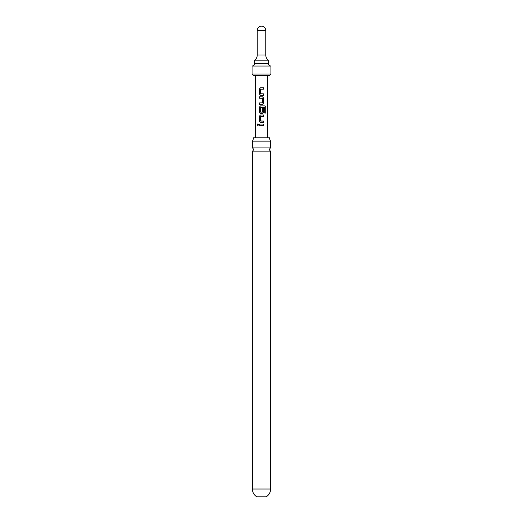<?xml version="1.0" encoding="UTF-8"?>
<svg xmlns="http://www.w3.org/2000/svg" width="523" height="523" viewBox="0 0 523 523"><rect width="100%" height="100%" fill="white"/><g stroke="black" fill="none" stroke-linecap="round" stroke-linejoin="round"><path stroke-width="0.78" d="M257.166 124.742L257.832 123.873L258.565 124.736L257.826 125.598L257.166 124.742M257.859 125.598L257.257 124.742L257.872 123.873M261.5 147.937L252.393 147.937A1.798 1.798 0 0 1 252.393 151.147L270.607 151.147A1.798 1.798 0 0 1 270.607 147.937L261.5 147.937M260.729 112.144L262.396 112.053L262.396 108.084L263.749 108.084L263.749 112.085L262.487 113.386L260.526 113.393L259.271 112.085L259.271 107.202L260.526 105.894L264.788 105.901L265.815 107.208L265.815 113.073L264.71 113.066L264.631 107.45L260.617 107.535L260.617 112.053L262.304 112.144M270.607 489.018A9.107 9.107 0 0 1 266.155 496.85L256.845 496.85A9.107 9.107 0 0 1 252.393 489.018L270.607 489.018L270.607 151.147M253.38 137.843A5.982 5.982 0 0 1 252.393 141.138L270.607 141.138A5.982 5.982 0 0 1 269.62 137.843L253.38 137.843M257.244 54.974L257.244 30.406L265.756 30.406L265.756 54.974L257.244 54.974C257.198 57.099 256.355 58.838 254.721 60.191L268.279 60.191L268.279 63.381L254.721 63.381C254.577 64.983 253.688 65.865 252.06 66.042L270.94 66.042L270.94 74.018L269.613 75.345L253.387 75.345L252.06 74.018L270.94 74.018M257.244 30.406A4.256 4.256 0 0 1 261.5 26.15A4.256 4.256 0 0 1 265.756 30.406M261.5 87.759L263.755 87.759L263.762 89.152L260.624 89.243L260.631 93.748L263.762 93.846L263.755 95.238L260.532 95.238L259.258 93.937L259.264 89.06L260.532 87.759L261.5 87.759M261.5 96.82L262.487 96.82L263.749 98.128L263.749 103.011L262.487 104.312L259.271 104.312L259.271 102.92L262.396 102.822L262.396 98.311L259.271 98.219L259.271 96.82L261.5 96.82M261.5 114.975L263.749 114.975L263.749 116.368L260.617 116.459L260.617 120.976L263.755 121.068L263.755 122.46L260.526 122.46L259.258 121.159L259.264 116.276L260.526 114.975L261.5 114.975M261.5 124.043L263.749 124.043L263.749 125.435L259.258 125.428L259.258 124.036L261.5 124.043M255.244 137.843L255.518 75.345L261.5 75.345M259.303 125.428L259.258 124.036M259.31 124.036L263.749 124.043M263.697 124.043L263.703 125.435M260.546 122.46L259.258 121.159M260.729 121.068L263.755 121.068M263.71 121.068L263.703 122.467M259.31 121.159L259.316 116.276L260.546 114.975L263.749 114.975M263.703 114.975L263.703 116.368M260.546 113.393L259.316 112.085L259.316 107.202L260.546 105.894L264.716 105.901L265.815 107.208M265.717 107.208L265.723 113.073M262.376 108.084L263.703 108.084L263.749 112.085M263.703 112.085L262.468 113.393M259.316 98.219L259.316 96.82L262.487 96.82L263.703 98.128L263.749 103.011M263.697 103.011L262.468 104.312M259.316 104.319L259.316 102.92L262.304 102.92M260.552 95.238L259.258 93.937M260.722 93.839L263.762 93.846M263.71 93.846L263.703 95.238M259.31 93.937L259.31 89.06L260.552 87.759L263.755 87.759M263.703 87.759L263.71 89.152M270.607 147.937L270.607 141.138M267.482 75.345L267.756 137.843M252.06 74.018L252.06 66.042M254.721 63.381L254.721 60.191M265.756 54.974C265.802 57.099 266.645 58.838 268.279 60.191M268.279 63.381C268.423 64.983 269.312 65.865 270.94 66.042M252.393 147.937L252.393 141.138M252.393 489.018L252.393 151.147"/></g></svg>
